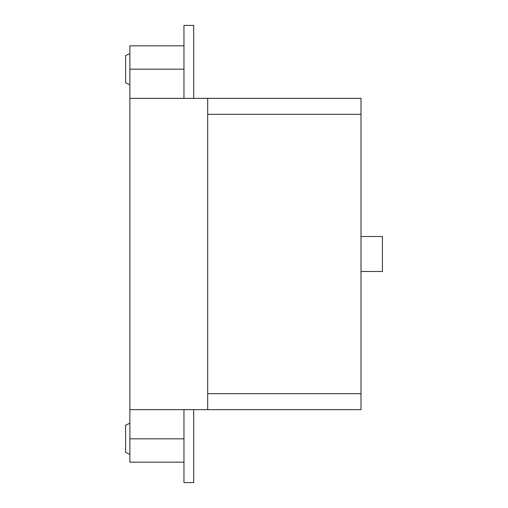 <?xml version="1.0" encoding="UTF-8"?>
<svg xmlns="http://www.w3.org/2000/svg" width="508" height="508" viewBox="0 0 508 508"><rect width="100%" height="100%" fill="white"/><g stroke="black" fill="none" stroke-linecap="round" stroke-linejoin="round"><path stroke-width="0.76" d="M183.959 409.645L183.959 482.6L193.688 482.6L193.688 409.645M183.959 45.828L129.877 45.828L129.877 98.355L361.004 98.355L361.004 409.645L207.696 409.645L207.696 98.355M129.877 98.355L129.877 409.645L207.696 409.645M361.004 271.507L382.403 271.507L382.403 236.493L361.004 236.493M207.696 393.687L361.004 393.687M207.696 114.313L361.004 114.313M129.877 409.645L129.877 462.172L183.959 462.172M129.877 423.259L125.597 425.209L125.597 452.444L129.877 454.387M129.877 53.613L125.597 55.556L125.597 82.791L129.877 84.741M193.688 98.355L193.688 25.4L183.959 25.4L183.959 98.355M129.877 438.823L183.959 438.823M129.877 69.177L183.959 69.177"/></g></svg>
